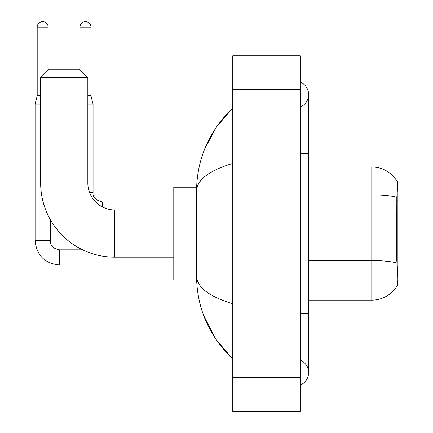 <?xml version="1.0" encoding="UTF-8"?>
<svg xmlns="http://www.w3.org/2000/svg" width="433" height="433" viewBox="0 0 433 433"><rect width="100%" height="100%" fill="white"/><g stroke="black" fill="none" stroke-linecap="round" stroke-linejoin="round"><path stroke-width="0.65" d="M397.911 259.102L396.688 259.102L397.229 266.425C398.079 276.979 398.079 283.355 397.229 285.553L397.083 285.802L397.911 285.802L397.911 181.324L397.142 181.427A29.493 29.493 0 0 0 371.79 166.997A29.493 29.493 0 0 1 397.083 181.324A29.493 29.493 0 0 0 371.79 166.997L308.594 166.997M397.229 285.553A29.493 29.493 0 0 1 371.79 300.129L308.594 300.129M396.688 259.102L396.812 197.259C397.537 188.095 397.651 182.818 397.142 181.427A29.493 29.493 0 0 0 371.79 166.997L371.79 194.85L308.594 194.85M173.779 257.153L114.799 257.153A74.146 74.146 0 0 1 40.648 183.007L40.648 77.68L49.075 69.258L79.412 69.258L87.834 77.68L40.648 77.68M114.799 257.153L114.799 209.973A26.965 26.965 0 0 1 87.834 183.007L87.834 77.68M196.604 187.218L173.779 187.218L173.779 279.907L196.604 279.907M40.648 95.715L37.195 95.715L37.195 27.127A5.477 5.477 0 0 1 42.672 21.65A5.477 5.477 0 0 1 48.15 27.127L48.15 70.184M37.195 95.715L35.089 104.142L35.089 240.559L50.255 240.559L50.255 219.504M35.089 104.142L40.648 104.142M80.002 69.848L80.002 27.127A5.477 5.477 0 0 1 85.474 21.65A5.477 5.477 0 0 1 90.952 27.127L90.952 95.715L93.063 104.142L93.063 192.696C92.548 197.194 95.639 200.279 102.329 201.967L102.329 206.914M87.834 104.142L93.063 104.142M87.834 95.715L90.952 95.715M300.172 313.611L308.594 313.611L308.594 94.535A13.483 13.483 0 0 1 300.172 107.032A13.483 13.483 0 0 0 300.172 82.037A13.483 13.483 0 0 1 308.594 94.535A13.483 13.483 0 0 0 300.172 82.037A13.483 13.483 0 0 1 308.594 94.535M300.172 385.089A13.483 13.483 0 0 0 300.172 360.094A13.483 13.483 0 0 1 300.172 385.089A13.483 13.483 0 0 0 308.594 372.591A13.483 13.483 0 0 1 300.172 385.089M232.765 163.414C208.928 170.597 196.853 179.884 196.528 191.262L196.528 275.864C196.799 287.203 208.879 296.486 232.765 303.712M232.765 411.35L300.172 411.35L300.172 55.776L232.765 55.776L232.765 411.35M196.528 191.262C196.891 158.862 208.966 131.112 232.765 108.017L216.408 127.021L204.733 148.844M203.716 315.646L215.602 338.904L232.765 359.109C208.966 336.008 196.891 308.264 196.528 275.864M199.061 284.118L197.129 279.907M397.911 200.122L396.688 200.122M371.79 300.129L371.79 194.85A29.493 5.12 180 0 1 396.812 197.259M396.899 263.004A29.493 5.12 180 0 0 371.79 260.569L308.594 260.569M40.648 183.007L87.834 183.007M173.779 264.991L59.527 264.991C44.702 263.524 36.556 255.383 35.089 240.559C36.556 255.383 44.702 263.524 59.527 264.991L59.527 249.841M37.195 27.127L48.15 27.127M89.636 192.696L93.063 192.696C92.548 197.194 95.639 200.279 102.329 201.967L173.779 201.967M80.002 27.127L90.952 27.127M300.172 153.515L308.594 153.515M232.765 377.646L300.172 377.646M232.765 89.479L300.172 89.479M173.779 209.973L114.799 209.973M50.255 240.559C50.769 243.498 50.228 247.979 59.527 249.825L82.654 249.825M93.063 192.696C92.548 197.194 95.639 200.279 102.329 201.967M308.594 313.611L308.594 372.591M232.765 108.017L229.831 110.848M232.765 359.109L229.831 356.278"/></g></svg>
